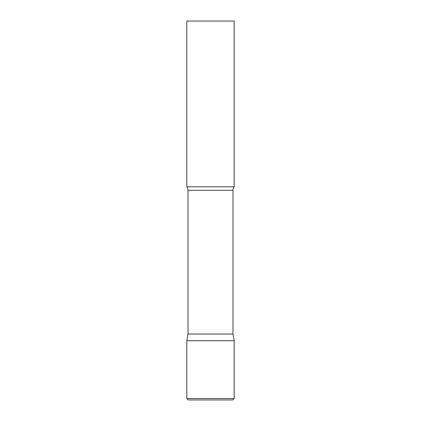 <?xml version="1.0" encoding="UTF-8"?>
<svg xmlns="http://www.w3.org/2000/svg" width="421" height="421" viewBox="0 0 421 421"><rect width="100%" height="100%" fill="white"/><g stroke="black" fill="none" stroke-linecap="round" stroke-linejoin="round"><path stroke-width="0.32" stroke-dasharray="2.1 1.58" d="M210.5 340.747L234.181 340.747L210.5 340.747M188.24 399.95L232.76 399.95M234.181 186.819L186.819 186.819M234.181 21.05L186.819 21.05M232.997 334.032L188.003 334.032M186.819 398.529L234.181 398.529M232.997 190.292L188.003 190.292"/><path stroke-width="0.63" d="M186.819 398.529L186.819 340.747L188.003 334.032L232.997 334.032L234.181 340.747L186.819 340.747L234.181 340.747L234.181 398.529L186.819 398.529L188.24 399.95L232.76 399.95L234.181 398.529M232.997 334.032L232.997 190.292A5.684 5.684 0 0 1 234.181 186.819L234.181 21.05L186.819 21.05L186.819 186.819A5.684 5.684 0 0 1 188.003 190.292L232.997 190.292M188.003 334.032L188.003 190.292M186.819 186.819L234.181 186.819"/></g></svg>
